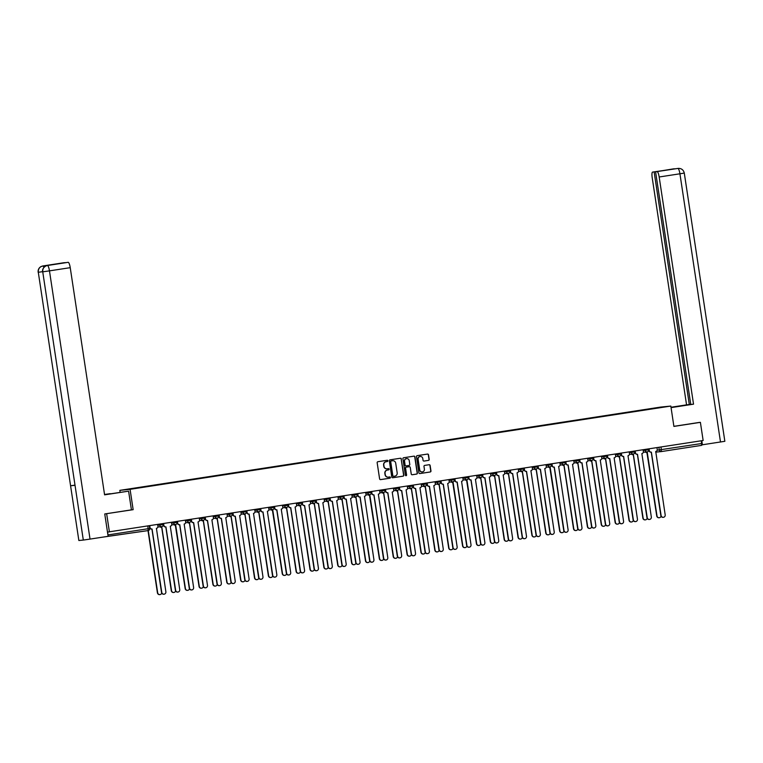 <?xml version="1.0" encoding="UTF-8"?>
<svg xmlns="http://www.w3.org/2000/svg" width="763" height="763" viewBox="0 0 763 763"><rect width="100%" height="100%" fill="white"/><g stroke="black" fill="none" stroke-linecap="round" stroke-linejoin="round"><path stroke-width="1.14" d="M387.881 460.814A0.629 0.62 84.3 0 0 387.175 460.28L377.895 461.71A0.906 0.887 84.3 0 0 377.16 462.74L379.602 478.859A0.906 0.887 84.3 0 0 380.603 479.622L389.883 478.191A0.629 0.62 84.3 0 0 390.398 477.466A0.629 0.62 84.3 0 0 389.693 476.942L388.491 477.123A2.899 2.823 84.3 0 1 385.267 474.691L385.057 473.346A2.899 2.823 84.3 0 1 387.423 470.046L388.625 469.865A0.629 0.62 84.3 0 0 389.14 469.14A0.629 0.62 84.3 0 0 388.434 468.606L387.232 468.797A2.899 2.823 84.3 0 1 384.008 466.355L383.799 465.01A2.899 2.823 84.3 0 1 386.164 461.72L387.366 461.539A0.629 0.62 84.3 0 0 387.881 460.814M386.984 468.825A2.899 2.823 84.3 0 1 383.799 466.374L383.598 465.039A2.899 2.823 84.3 0 1 385.954 461.739L387.156 461.558A0.629 0.62 84.3 0 0 387.079 460.299M380.47 479.631L389.674 478.21A0.629 0.62 84.3 0 0 389.597 476.951M388.243 477.152A2.899 2.823 84.3 0 1 385.057 474.71L384.857 473.365A2.899 2.823 84.3 0 1 387.213 470.065L388.415 469.884A0.629 0.62 84.3 0 0 388.338 468.625M428.472 460.385A0.906 0.887 84.3 0 0 429.207 459.355L428.52 454.834A0.906 0.887 84.3 0 0 427.509 454.071L417.218 455.654A0.906 0.887 84.3 0 0 416.474 456.684L418.916 472.802A0.906 0.887 84.3 0 0 419.927 473.565L430.218 471.982A0.906 0.887 84.3 0 0 430.961 470.952L430.132 465.487A0.906 0.887 84.3 0 0 429.121 464.724L424.714 465.401A0.906 0.887 84.3 0 0 423.98 466.431L424.39 469.14A2.423 2.365 84.3 0 1 422.292 471.916A2.423 2.365 84.3 0 1 419.717 469.865L418.114 459.25A2.423 2.365 84.3 0 1 420.213 456.484A2.423 2.365 84.3 0 1 422.788 458.534L423.055 460.299A0.906 0.887 84.3 0 0 424.056 461.062L428.262 460.404A0.906 0.887 84.3 0 0 428.997 459.374L428.32 454.853A0.906 0.887 84.3 0 0 427.442 454.08M105.017 513.919L133.153 509.674L130.072 489.331L670.83 406.069L673.901 426.412L700.396 422.34L703.143 440.489L107.593 532.088L108.012 534.92L149.662 528.482A1.85 1.803 84.3 0 1 148.165 530.581L108.079 536.322M106.658 513.757L109.405 531.916M401.376 459.011A0.906 0.887 84.3 0 0 400.375 458.248L390.074 459.831A0.906 0.887 84.3 0 0 389.34 460.862L391.772 476.98A0.906 0.887 84.3 0 0 392.783 477.743L403.083 476.16A0.906 0.887 84.3 0 0 403.818 475.13L401.176 459.03A0.906 0.887 84.3 0 0 400.308 458.258M403.646 457.743L413.947 456.16A0.906 0.887 84.3 0 1 414.948 456.923L417.39 473.041A0.906 0.887 84.3 0 1 416.655 474.071L412.239 474.748A0.906 0.887 84.3 0 1 411.238 473.985L410.246 467.452A0.906 0.887 84.3 0 0 409.235 466.689L406.317 467.137A0.906 0.887 84.3 0 0 405.582 468.167L406.603 474.977A0.629 0.62 84.3 0 1 406.059 475.702A0.629 0.62 84.3 0 1 405.382 475.158L402.912 458.773A0.906 0.887 84.3 0 1 403.646 457.743M120.087 492.078L119.829 490.351L660.577 407.089L670.83 406.069M700.396 422.34L698.755 422.502M701.35 440.766L701.626 445.363L661.359 451.572M101.927 537.266L148.165 530.581L147.879 525.984M108.098 536.093L108.012 534.92M647.339 409.531L140.011 487.614M647.262 409.321L139.944 487.433M130.072 489.331L119.829 490.351M133.153 509.674L131.427 509.846M392.649 477.752L402.874 476.179A0.906 0.887 84.3 0 0 403.617 475.149L401.176 459.03M391.219 460.938A0.629 0.62 84.3 0 0 390.704 461.663L392.85 475.807A0.629 0.62 84.3 0 0 393.555 476.341L394.814 476.15A2.899 2.823 84.3 0 0 397.18 472.85L395.711 463.179A2.899 2.823 84.3 0 0 392.487 460.747L391.018 460.957A0.629 0.62 84.3 0 0 390.503 461.682L390.704 461.663M393.489 476.35L393.346 476.36A0.629 0.62 84.3 0 0 393.346 476.36A0.629 0.62 84.3 0 1 392.64 475.835L390.503 461.682M391.018 460.957L392.287 460.766M412.106 474.758L416.445 474.09A0.906 0.887 84.3 0 0 417.18 473.06L414.748 456.942A0.906 0.887 84.3 0 0 413.87 456.169M409.13 466.698A0.906 0.887 84.3 0 0 409.035 466.708L406.107 467.156A0.906 0.887 84.3 0 0 405.372 468.186L406.603 474.977M405.954 475.702A0.629 0.62 84.3 0 0 406.402 474.996M409.226 460.661A2.423 2.365 84.3 0 0 406.65 458.611A2.423 2.365 84.3 0 0 404.552 461.386L405.115 465.125A0.906 0.887 84.3 0 0 406.126 465.888L409.054 465.43A0.906 0.887 84.3 0 0 409.788 464.409L409.226 460.661M406.545 458.63A2.423 2.365 84.3 0 0 404.352 461.405L404.552 461.386M406.03 465.897L405.916 465.907A0.906 0.887 84.3 0 1 404.915 465.144L404.352 461.405M423.923 461.071L428.262 460.404M420.108 456.493A2.423 2.365 84.3 0 0 417.914 459.269L418.114 459.25M422.197 471.925A2.423 2.365 84.3 0 1 419.516 469.884L417.914 459.269M419.784 473.575L430.017 472.001A0.906 0.887 84.3 0 0 430.752 470.971L429.931 465.506A0.906 0.887 84.3 0 0 429.054 464.734M148.27 530.562L157.683 592.803A2.127 2.07 84.3 0 0 161.718 593.07M159.801 594.615A2.127 2.07 -95.7 0 1 157.416 592.832L148.003 530.609M149.739 525.697L150.006 527.462A1.85 1.803 84.3 0 0 152.056 529.007L161.785 592.403A2.127 2.07 84.3 0 0 164.035 594.196A2.127 2.07 84.3 0 0 165.876 591.773L156.415 528.339A1.85 1.803 84.3 0 0 157.922 526.241L157.655 524.486M163.902 594.205A2.127 2.07 -95.7 0 1 161.518 592.431L151.932 529.026M151.789 529.036A1.85 1.803 -95.7 0 1 149.739 527.491L149.472 525.745M160.297 526.775A1.85 1.803 84.3 0 0 161.832 527.281L171.551 590.676A2.127 2.07 84.3 0 0 175.595 590.934M173.678 592.479A2.127 2.07 -95.7 0 1 171.284 590.696L161.699 527.3M161.565 527.309A1.85 1.803 -95.7 0 1 160.03 526.794M174.164 524.639A1.85 1.803 84.3 0 0 175.7 525.144L185.419 588.54A2.127 2.07 84.3 0 0 189.462 588.798M187.545 590.343A2.127 2.07 -95.7 0 1 185.161 588.559L175.337 525.182A1.85 1.803 -95.7 0 1 173.897 524.667M110.215 493.899L104.55 494.567M104.569 494.72L128.594 491.153L104.588 494.844L70.234 267.67L49.471 270.865L90.034 539.098L108.127 536.313L104.75 513.957L131.427 509.856L128.594 491.153M110.177 493.671L104.531 494.472M63.634 262.768A5.541 1.23 81.2 0 1 63.653 262.768A5.541 1.23 81.2 0 1 63.663 262.758L65.198 262.691M90.034 539.098L83.31 540.07L42.738 271.828C42.556 268.462 44.063 266.363 47.249 265.534L68.174 262.319A5.541 1.23 81.2 0 1 70.234 267.67M74.869 485.163L70.578 485.764L78.856 540.509L83.31 540.07M78.856 540.509L38.293 272.277C38.112 268.9 39.609 266.802 42.785 265.982L44.159 265.772A5.541 1.23 81.2 0 1 44.903 266.478M42.585 271.676L38.293 272.277L70.578 485.764L75.032 485.325L42.738 271.828L49.471 270.865A5.541 1.23 -98.8 0 0 47.411 265.514M65.189 262.615L55.174 264.236L68.174 262.319M48.565 265.333L48.546 265.333A5.541 1.23 81.2 0 1 48.565 265.333A5.541 1.23 81.2 0 1 48.546 265.333L44.159 265.772M43.987 267.279L42.957 265.953M671.049 407.566L688.932 404.714L671.011 407.318M671.058 407.623L693.529 404.171L690.773 404.438L655.589 171.789L677.983 168.423L652.603 172.085A5.541 1.23 -98.8 0 0 652.594 172.085A5.541 1.23 -98.8 0 0 652.203 177.684L686.557 404.857L690.763 404.361M671.001 407.251L686.557 404.857M693.529 404.171L659.175 176.987A5.541 1.23 -98.8 0 0 657.115 171.637M678.469 168.365L678.345 168.375C681.483 168.346 683.467 169.911 684.287 173.067L724.85 441.3L701.826 444.867M655.589 171.789L673.347 168.89A5.541 1.23 81.2 0 1 673.347 168.89A5.541 1.23 81.2 0 1 673.367 168.89L673.529 168.861M654.129 171.933L689.313 404.581M699.032 422.473L673.891 426.326M702.408 444.81L701.788 440.699M677.792 168.451L676.619 168.633M674.74 168.814L673.777 168.833M163.606 523.561L163.873 525.325A1.85 1.803 84.3 0 0 165.933 526.88L175.652 590.266A2.127 2.07 84.3 0 0 177.913 592.059A2.127 2.07 84.3 0 0 179.744 589.637L170.283 526.203A1.85 1.803 84.3 0 0 171.789 524.105L171.522 522.35M177.769 592.069A2.127 2.07 -95.7 0 1 175.385 590.295L165.8 526.89M165.666 526.899A1.85 1.803 -95.7 0 1 163.606 525.354L163.349 523.609M191.647 589.933A2.127 2.07 -95.7 0 1 189.253 588.159L179.667 524.753A1.85 1.803 84.3 0 0 179.801 524.744L189.52 588.13A2.127 2.07 84.3 0 0 191.78 589.923A2.127 2.07 84.3 0 0 193.611 587.5L184.16 524.067A1.85 1.803 84.3 0 0 185.657 521.968L185.39 520.213M179.534 524.763A1.85 1.803 -95.7 0 1 177.483 523.218L177.216 521.472M177.483 521.434L177.741 523.189A1.85 1.803 84.3 0 0 179.706 524.753L179.439 524.782M188.032 522.502A1.85 1.803 84.3 0 0 189.567 523.008L199.296 586.404A2.127 2.07 84.3 0 0 203.33 586.671M201.413 588.206A2.127 2.07 -95.7 0 1 199.029 586.432L189.434 523.027M189.3 523.036A1.85 1.803 -95.7 0 1 187.774 522.531M201.909 520.366A1.85 1.803 84.3 0 0 203.435 520.881L213.163 584.267A2.127 2.07 84.3 0 0 217.197 584.534M215.28 586.07A2.127 2.07 -95.7 0 1 212.896 584.296L203.311 520.891M203.177 520.9A1.85 1.803 -95.7 0 1 201.642 520.395M215.776 518.23A1.85 1.803 84.3 0 0 217.312 518.745L227.031 582.131A2.127 2.07 84.3 0 0 231.075 582.398M229.158 583.933A2.127 2.07 -95.7 0 1 226.764 582.159L217.178 518.754M217.045 518.764A1.85 1.803 -95.7 0 1 215.509 518.258M191.351 519.298L191.618 521.053A1.85 1.803 84.3 0 0 193.668 522.607L203.397 585.994A2.127 2.07 84.3 0 0 205.648 587.787A2.127 2.07 84.3 0 0 207.479 585.364L198.027 521.93A1.85 1.803 84.3 0 0 199.524 519.832L199.267 518.077M205.514 587.796A2.127 2.07 -95.7 0 1 203.13 586.022L193.535 522.617M193.401 522.626A1.85 1.803 -95.7 0 1 191.351 521.081L191.084 519.336M205.218 517.161L205.485 518.916A1.85 1.803 84.3 0 0 207.536 520.471L217.264 583.857A2.127 2.07 84.3 0 0 219.515 585.66A2.127 2.07 84.3 0 0 221.356 583.228L211.895 519.794A1.85 1.803 84.3 0 0 213.402 517.695L213.135 515.941M219.382 585.66A2.127 2.07 -95.7 0 1 216.997 583.886L207.412 520.48M207.269 520.5A1.85 1.803 -95.7 0 1 205.218 518.945L204.951 517.2M219.086 515.025L219.353 516.78A1.85 1.803 84.3 0 0 221.413 518.335L231.132 581.721A2.127 2.07 84.3 0 0 233.392 583.523A2.127 2.07 84.3 0 0 235.223 581.091L225.762 517.667A1.85 1.803 84.3 0 0 227.269 515.569L227.002 513.804M233.259 583.533A2.127 2.07 -95.7 0 1 230.865 581.749L221.28 518.354M221.146 518.363A1.85 1.803 -95.7 0 1 219.086 516.809L218.828 515.063M232.963 512.889L233.23 514.644A1.85 1.803 84.3 0 0 235.281 516.198L244.999 579.584A2.127 2.07 84.3 0 0 247.26 581.387A2.127 2.07 84.3 0 0 249.091 578.955L239.639 515.53A1.85 1.803 84.3 0 0 241.137 513.432L240.87 511.668M247.126 581.396A2.127 2.07 -95.7 0 1 244.732 579.613L235.147 516.217M235.014 516.227A1.85 1.803 -95.7 0 1 232.963 514.672L232.696 512.927M246.831 510.752L247.098 512.507A1.85 1.803 84.3 0 0 249.148 514.062L258.876 577.448A2.127 2.07 84.3 0 0 261.127 579.251A2.127 2.07 84.3 0 0 262.958 576.818L253.507 513.394A1.85 1.803 84.3 0 0 255.004 511.296L254.747 509.531M260.994 579.26A2.127 2.07 -95.7 0 1 258.609 577.477L249.015 514.081M248.881 514.09A1.85 1.803 -95.7 0 1 246.831 512.536L246.563 510.79M260.698 508.616L260.965 510.38A1.85 1.803 84.3 0 0 263.016 511.925L272.744 575.312A2.127 2.07 84.3 0 0 274.995 577.114A2.127 2.07 84.3 0 0 276.835 574.682L267.374 511.258A1.85 1.803 84.3 0 0 268.881 509.159L268.614 507.395M274.861 577.124A2.127 2.07 -95.7 0 1 272.477 575.34L262.892 511.944M262.749 511.954A1.85 1.803 -95.7 0 1 260.698 510.399L260.431 508.654M274.566 506.479L274.833 508.244A1.85 1.803 84.3 0 0 276.893 509.789L286.611 573.185A2.127 2.07 84.3 0 0 288.872 574.978A2.127 2.07 84.3 0 0 290.703 572.555L281.242 509.121A1.85 1.803 84.3 0 0 282.749 507.023L282.482 505.259M288.738 574.987A2.127 2.07 -95.7 0 1 286.344 573.204L276.759 509.808M276.626 509.818A1.85 1.803 -95.7 0 1 274.566 508.263L274.308 506.518M288.443 504.343L288.71 506.107A1.85 1.803 84.3 0 0 290.76 507.653L300.479 571.048A2.127 2.07 84.3 0 0 302.739 572.841A2.127 2.07 84.3 0 0 304.571 570.419L295.119 506.985A1.85 1.803 84.3 0 0 296.616 504.887L296.349 503.132M302.606 572.851A2.127 2.07 -95.7 0 1 300.212 571.067L290.627 507.672M290.493 507.681A1.85 1.803 -95.7 0 1 288.443 506.127L288.176 504.391M302.31 502.207L302.577 503.971A1.85 1.803 84.3 0 0 304.628 505.516L314.356 568.912A2.127 2.07 84.3 0 0 316.607 570.705A2.127 2.07 84.3 0 0 318.438 568.282L308.986 504.848A1.85 1.803 84.3 0 0 310.484 502.75L310.226 500.995M316.473 570.714A2.127 2.07 -95.7 0 1 314.089 568.931L304.494 505.535M304.361 505.545A1.85 1.803 -95.7 0 1 302.31 504L302.043 502.254M316.178 500.07L316.445 501.835A1.85 1.803 84.3 0 0 318.495 503.389L328.224 566.775A2.127 2.07 84.3 0 0 330.474 568.569A2.127 2.07 84.3 0 0 332.315 566.146L322.854 502.712A1.85 1.803 84.3 0 0 324.361 500.614L324.094 498.859M330.341 568.578A2.127 2.07 -95.7 0 1 327.956 566.804L318.371 503.399M318.238 503.408A1.85 1.803 -95.7 0 1 316.178 501.863L315.911 500.118M330.045 497.943L330.312 499.698A1.85 1.803 84.3 0 0 332.372 501.253L342.091 564.639A2.127 2.07 84.3 0 0 344.351 566.432A2.127 2.07 84.3 0 0 346.183 564.01L336.721 500.576A1.85 1.803 84.3 0 0 338.228 498.477L337.961 496.723M344.218 566.442A2.127 2.07 -95.7 0 1 341.824 564.668L332.239 501.262M332.105 501.272A1.85 1.803 -95.7 0 1 330.045 499.727L329.788 497.981M343.922 495.807L344.189 497.562A1.85 1.803 84.3 0 0 346.24 499.116L355.959 562.503A2.127 2.07 84.3 0 0 358.219 564.296A2.127 2.07 84.3 0 0 360.05 561.873L350.599 498.439A1.85 1.803 84.3 0 0 352.096 496.341L351.829 494.586M358.085 564.305A2.127 2.07 -95.7 0 1 355.692 562.531L346.106 499.126M345.973 499.136A1.85 1.803 -95.7 0 1 343.922 497.59L343.655 495.845M371.953 562.169A2.127 2.07 -95.7 0 1 369.569 560.395L359.974 496.99A1.85 1.803 84.3 0 0 360.107 496.98L369.836 560.366A2.127 2.07 84.3 0 0 372.086 562.159A2.127 2.07 84.3 0 0 373.927 559.737L364.466 496.303A1.85 1.803 84.3 0 0 365.973 494.205L365.706 492.45M359.84 497.009A1.85 1.803 -95.7 0 1 357.79 495.454L357.523 493.709M357.79 493.671L358.057 495.425A1.85 1.803 84.3 0 0 360.012 496.99L359.745 497.018M385.82 560.042A2.127 2.07 -95.7 0 1 383.436 558.258L373.851 494.853A1.85 1.803 84.3 0 0 373.975 494.844L383.703 558.23A2.127 2.07 84.3 0 0 385.954 560.032A2.127 2.07 84.3 0 0 387.795 557.6L378.334 494.176A1.85 1.803 84.3 0 0 379.84 492.078L379.573 490.313M373.717 494.872A1.85 1.803 -95.7 0 1 371.657 493.318L371.39 491.572M371.657 491.534L371.924 493.289A1.85 1.803 84.3 0 0 373.889 494.853L373.622 494.882M385.525 489.398L385.792 491.153A1.85 1.803 84.3 0 0 387.852 492.707L397.571 556.093A2.127 2.07 84.3 0 0 399.831 557.896A2.127 2.07 84.3 0 0 401.662 555.464L392.211 492.04A1.85 1.803 84.3 0 0 393.708 489.941L393.441 488.177M399.698 557.906A2.127 2.07 -95.7 0 1 397.304 556.122L387.718 492.726M387.585 492.736A1.85 1.803 -95.7 0 1 385.525 491.181L385.267 489.436M399.402 487.261L399.669 489.016A1.85 1.803 84.3 0 0 401.719 490.571L411.438 553.957A2.127 2.07 84.3 0 0 413.699 555.76A2.127 2.07 84.3 0 0 415.53 553.328L406.078 489.903A1.85 1.803 84.3 0 0 407.576 487.805L407.308 486.041M413.565 555.769A2.127 2.07 -95.7 0 1 411.181 553.986L401.586 490.59M401.452 490.599A1.85 1.803 -95.7 0 1 399.402 489.045L399.135 487.299M413.269 485.125L413.536 486.889A1.85 1.803 84.3 0 0 415.587 488.434L425.315 551.821A2.127 2.07 84.3 0 0 427.566 553.623A2.127 2.07 84.3 0 0 429.407 551.191L419.946 487.767A1.85 1.803 84.3 0 0 421.453 485.669L421.186 483.904M427.433 553.633A2.127 2.07 -95.7 0 1 425.048 551.849L415.454 488.454M415.32 488.463A1.85 1.803 -95.7 0 1 413.269 486.908L413.002 485.163M427.137 482.989L427.404 484.753A1.85 1.803 84.3 0 0 429.464 486.298L439.183 549.684A2.127 2.07 84.3 0 0 441.434 551.487A2.127 2.07 84.3 0 0 443.274 549.055L433.813 485.63A1.85 1.803 84.3 0 0 435.32 483.532L435.053 481.768M441.3 551.496A2.127 2.07 -95.7 0 1 438.916 549.713L429.331 486.317M429.197 486.327A1.85 1.803 -95.7 0 1 427.137 484.772L426.879 483.027M441.004 480.852L441.272 482.617A1.85 1.803 84.3 0 0 443.332 484.162L453.05 547.557A2.127 2.07 84.3 0 0 455.311 549.35A2.127 2.07 84.3 0 0 457.142 546.928L447.69 483.494A1.85 1.803 84.3 0 0 449.188 481.396L448.921 479.641M455.177 549.36A2.127 2.07 -95.7 0 1 452.783 547.576L443.198 484.181M443.065 484.19A1.85 1.803 -95.7 0 1 441.004 482.636L440.747 480.9M229.644 516.093A1.85 1.803 84.3 0 0 231.179 516.608L240.898 579.994A2.127 2.07 84.3 0 0 244.942 580.261M243.025 581.797A2.127 2.07 -95.7 0 1 240.641 580.023L231.046 516.618M230.912 516.627A1.85 1.803 -95.7 0 1 229.377 516.122M243.511 513.957A1.85 1.803 84.3 0 0 245.047 514.472L254.775 577.858A2.127 2.07 84.3 0 0 258.81 578.125M256.893 579.661A2.127 2.07 -95.7 0 1 254.508 577.887L244.913 514.481M244.78 514.5A1.85 1.803 -95.7 0 1 243.254 513.985M257.389 511.82A1.85 1.803 84.3 0 0 258.924 512.335L268.643 575.722A2.127 2.07 84.3 0 0 272.677 575.989M270.76 577.534A2.127 2.07 -95.7 0 1 268.376 575.75L258.791 512.355M258.657 512.364A1.85 1.803 -95.7 0 1 257.121 511.849M271.256 509.684A1.85 1.803 84.3 0 0 272.792 510.199L282.51 573.585A2.127 2.07 84.3 0 0 286.554 573.852M284.637 575.397A2.127 2.07 -95.7 0 1 282.243 573.614L272.429 510.237A1.85 1.803 -95.7 0 1 270.989 509.713M285.124 507.548A1.85 1.803 84.3 0 0 286.659 508.063L296.387 571.449A2.127 2.07 84.3 0 0 300.422 571.716M298.505 573.261A2.127 2.07 -95.7 0 1 296.12 571.477L286.526 508.082M286.392 508.091A1.85 1.803 -95.7 0 1 284.857 507.576M299.001 505.421A1.85 1.803 84.3 0 0 300.527 505.926L310.255 569.312A2.127 2.07 84.3 0 0 314.289 569.58M312.372 571.125A2.127 2.07 -95.7 0 1 309.988 569.341L300.393 505.945M300.26 505.955A1.85 1.803 -95.7 0 1 298.734 505.44M312.868 503.284A1.85 1.803 84.3 0 0 314.404 503.79L324.122 567.186A2.127 2.07 84.3 0 0 328.157 567.443M326.24 568.988A2.127 2.07 -95.7 0 1 323.855 567.205L314.27 503.809M314.137 503.818A1.85 1.803 -95.7 0 1 312.601 503.303M326.736 501.148A1.85 1.803 84.3 0 0 328.271 501.653L337.99 565.049A2.127 2.07 84.3 0 0 342.034 565.307M340.117 566.852A2.127 2.07 -95.7 0 1 337.723 565.068L328.138 501.673M328.004 501.682A1.85 1.803 -95.7 0 1 326.469 501.167M340.603 499.012A1.85 1.803 84.3 0 0 342.139 499.517L351.867 562.913A2.127 2.07 84.3 0 0 355.901 563.18M353.984 564.715A2.127 2.07 -95.7 0 1 351.6 562.932L342.005 499.536M341.872 499.546A1.85 1.803 -95.7 0 1 340.336 499.04M354.48 496.875A1.85 1.803 84.3 0 0 356.006 497.381L365.735 560.776A2.127 2.07 84.3 0 0 369.769 561.043M367.852 562.579A2.127 2.07 -95.7 0 1 365.467 560.805L355.882 497.4M355.739 497.409A1.85 1.803 -95.7 0 1 354.213 496.904M368.348 494.739A1.85 1.803 84.3 0 0 369.883 495.254L379.602 558.64A2.127 2.07 84.3 0 0 383.636 558.907M381.719 560.443A2.127 2.07 -95.7 0 1 379.335 558.669L369.521 495.292A1.85 1.803 -95.7 0 1 368.081 494.767M382.215 492.602A1.85 1.803 84.3 0 0 383.751 493.117L393.47 556.504A2.127 2.07 84.3 0 0 397.513 556.771M395.596 558.306A2.127 2.07 -95.7 0 1 393.203 556.532L383.617 493.127M383.484 493.136A1.85 1.803 -95.7 0 1 381.948 492.631M396.083 490.466A1.85 1.803 84.3 0 0 397.618 490.981L407.347 554.367A2.127 2.07 84.3 0 0 411.381 554.634M409.464 556.17A2.127 2.07 -95.7 0 1 407.08 554.396L397.485 490.99M397.351 491.01A1.85 1.803 -95.7 0 1 395.816 490.495M409.96 488.33A1.85 1.803 84.3 0 0 411.486 488.845L421.214 552.231A2.127 2.07 84.3 0 0 425.249 552.498M423.331 554.033A2.127 2.07 -95.7 0 1 420.947 552.259L411.362 488.854M411.219 488.873A1.85 1.803 -95.7 0 1 409.693 488.358M423.827 486.193A1.85 1.803 84.3 0 0 425.363 486.708L435.082 550.094A2.127 2.07 84.3 0 0 439.116 550.361M437.199 551.907A2.127 2.07 -95.7 0 1 434.815 550.123L425.229 486.727M425.096 486.737A1.85 1.803 -95.7 0 1 423.56 486.222M437.695 484.057A1.85 1.803 84.3 0 0 439.23 484.572L448.949 547.958A2.127 2.07 84.3 0 0 452.993 548.225M451.076 549.77A2.127 2.07 -95.7 0 1 448.682 547.987L439.097 484.591M438.963 484.6A1.85 1.803 -95.7 0 1 437.428 484.085M451.562 481.92A1.85 1.803 84.3 0 0 453.098 482.435L462.826 545.822A2.127 2.07 84.3 0 0 466.861 546.089M464.944 547.634A2.127 2.07 -95.7 0 1 462.559 545.85L452.736 482.474A1.85 1.803 -95.7 0 1 451.295 481.949M465.44 479.793A1.85 1.803 84.3 0 0 466.966 480.299L476.694 543.685A2.127 2.07 84.3 0 0 480.728 543.952M478.811 545.497A2.127 2.07 -95.7 0 1 476.427 543.714L466.613 480.337A1.85 1.803 -95.7 0 1 465.172 479.813M479.307 477.657A1.85 1.803 84.3 0 0 480.843 478.163L490.561 541.558A2.127 2.07 84.3 0 0 494.605 541.816M492.688 543.361A2.127 2.07 -95.7 0 1 490.294 541.577L480.709 478.182M480.576 478.191A1.85 1.803 -95.7 0 1 479.04 477.676M493.175 475.521A1.85 1.803 84.3 0 0 494.71 476.026L504.429 539.422A2.127 2.07 84.3 0 0 508.473 539.679M506.556 541.225A2.127 2.07 -95.7 0 1 504.162 539.441L494.577 476.045M494.443 476.055A1.85 1.803 -95.7 0 1 492.908 475.549M469.045 547.224A2.127 2.07 -95.7 0 1 466.66 545.44L457.066 482.044A1.85 1.803 84.3 0 0 457.199 482.025L466.918 545.421A2.127 2.07 84.3 0 0 469.178 547.214A2.127 2.07 84.3 0 0 471.009 544.792L461.558 481.358A1.85 1.803 84.3 0 0 463.055 479.259L462.788 477.504M456.932 482.054A1.85 1.803 -95.7 0 1 454.882 480.509L454.614 478.763M454.882 478.716L455.149 480.48A1.85 1.803 84.3 0 0 457.104 482.044L456.837 482.063M468.749 476.579L469.016 478.344A1.85 1.803 84.3 0 0 471.067 479.889L480.795 543.285A2.127 2.07 84.3 0 0 483.046 545.078A2.127 2.07 84.3 0 0 484.886 542.655L475.425 479.221A1.85 1.803 84.3 0 0 476.932 477.123L476.665 475.368M482.912 545.087A2.127 2.07 -95.7 0 1 480.528 543.313L470.933 479.908M470.8 479.917A1.85 1.803 -95.7 0 1 468.749 478.372L468.482 476.627M482.617 474.452L482.884 476.207A1.85 1.803 84.3 0 0 484.944 477.762L494.662 541.148A2.127 2.07 84.3 0 0 496.913 542.941A2.127 2.07 84.3 0 0 498.754 540.519L489.293 477.085A1.85 1.803 84.3 0 0 490.8 474.987L490.533 473.232M496.78 542.951A2.127 2.07 -95.7 0 1 494.395 541.177L484.81 477.772M484.677 477.781A1.85 1.803 -95.7 0 1 482.617 476.236L482.359 474.491M496.494 472.316L496.751 474.071A1.85 1.803 84.3 0 0 498.811 475.626L508.53 539.012A2.127 2.07 84.3 0 0 510.79 540.805A2.127 2.07 84.3 0 0 512.622 538.382L503.17 474.948A1.85 1.803 84.3 0 0 504.667 472.85L504.4 471.095M510.657 540.814A2.127 2.07 -95.7 0 1 508.263 539.04L498.678 475.635M498.544 475.645A1.85 1.803 -95.7 0 1 496.484 474.1L496.227 472.354M507.042 473.384A1.85 1.803 84.3 0 0 508.578 473.89L518.306 537.286A2.127 2.07 84.3 0 0 522.34 537.553M520.423 539.088A2.127 2.07 -95.7 0 1 518.039 537.314L508.444 473.909M508.311 473.918A1.85 1.803 -95.7 0 1 506.775 473.413M510.361 470.18L510.628 471.935A1.85 1.803 84.3 0 0 512.679 473.489L522.407 536.875A2.127 2.07 84.3 0 0 524.658 538.668A2.127 2.07 84.3 0 0 526.489 536.246L517.037 472.812A1.85 1.803 84.3 0 0 518.535 470.714L518.268 468.959M524.524 538.678A2.127 2.07 -95.7 0 1 522.14 536.904L512.545 473.499M512.412 473.518A1.85 1.803 -95.7 0 1 510.361 471.963L510.094 470.218M520.919 471.248A1.85 1.803 84.3 0 0 522.445 471.763L532.173 535.149A2.127 2.07 84.3 0 0 536.208 535.416M534.291 536.952A2.127 2.07 -95.7 0 1 531.906 535.178L522.321 471.772M522.178 471.782A1.85 1.803 -95.7 0 1 520.652 471.276M524.229 468.043L524.496 469.798A1.85 1.803 84.3 0 0 526.546 471.353L536.275 534.739A2.127 2.07 84.3 0 0 538.525 536.542A2.127 2.07 84.3 0 0 540.366 534.11L530.905 470.676A1.85 1.803 84.3 0 0 532.412 468.577L532.145 466.822M538.392 536.542A2.127 2.07 -95.7 0 1 536.007 534.768L526.422 471.362M526.279 471.381A1.85 1.803 -95.7 0 1 524.229 469.827L523.962 468.081M534.787 469.111A1.85 1.803 84.3 0 0 536.322 469.626L546.041 533.013A2.127 2.07 84.3 0 0 550.085 533.28M548.168 534.815A2.127 2.07 -95.7 0 1 545.774 533.041L536.189 469.636M536.055 469.646A1.85 1.803 -95.7 0 1 534.52 469.14M538.096 465.907L538.363 467.662A1.85 1.803 84.3 0 0 540.423 469.216L550.142 532.603A2.127 2.07 84.3 0 0 552.393 534.405A2.127 2.07 84.3 0 0 554.234 531.973L544.772 468.549A1.85 1.803 84.3 0 0 546.279 466.451L546.012 464.686M552.259 534.415A2.127 2.07 -95.7 0 1 549.875 532.631L540.29 469.235M540.156 469.245A1.85 1.803 -95.7 0 1 538.096 467.69L537.839 465.945M548.654 466.975A1.85 1.803 84.3 0 0 550.19 467.49L559.908 530.876A2.127 2.07 84.3 0 0 563.952 531.143M562.035 532.679A2.127 2.07 -95.7 0 1 559.641 530.905L549.827 467.528A1.85 1.803 -95.7 0 1 548.387 467.004M566.136 532.278A2.127 2.07 -95.7 0 1 563.743 530.495L554.157 467.099A1.85 1.803 84.3 0 0 554.291 467.08L564.01 530.466A2.127 2.07 84.3 0 0 566.27 532.269A2.127 2.07 84.3 0 0 568.101 529.837L558.65 466.412A1.85 1.803 84.3 0 0 560.147 464.314L559.88 462.55M554.024 467.109A1.85 1.803 -95.7 0 1 551.973 465.554L551.706 463.809M551.973 463.77L552.231 465.525A1.85 1.803 84.3 0 0 554.196 467.09L553.928 467.118M562.522 464.839A1.85 1.803 84.3 0 0 564.057 465.354L573.786 528.74A2.127 2.07 84.3 0 0 577.82 529.007M575.903 530.543A2.127 2.07 -95.7 0 1 573.518 528.769L563.924 465.363M563.79 465.382A1.85 1.803 -95.7 0 1 562.255 464.867M565.841 461.634L566.108 463.389A1.85 1.803 84.3 0 0 568.158 464.944L577.887 528.33A2.127 2.07 84.3 0 0 580.138 530.132A2.127 2.07 84.3 0 0 581.969 527.7L572.517 464.276A1.85 1.803 84.3 0 0 574.014 462.178L573.747 460.413M580.004 530.142A2.127 2.07 -95.7 0 1 577.62 528.358L568.025 464.963M567.891 464.972A1.85 1.803 -95.7 0 1 565.841 463.418L565.574 461.672M576.399 462.702A1.85 1.803 84.3 0 0 577.925 463.217L587.653 526.604A2.127 2.07 84.3 0 0 591.687 526.871M589.77 528.416A2.127 2.07 -95.7 0 1 587.386 526.632L577.801 463.236M577.667 463.246A1.85 1.803 -95.7 0 1 576.132 462.731M579.708 459.498L579.975 461.262A1.85 1.803 84.3 0 0 582.026 462.807L591.754 526.193A2.127 2.07 84.3 0 0 594.005 527.996A2.127 2.07 84.3 0 0 595.846 525.564L586.385 462.14A1.85 1.803 84.3 0 0 587.891 460.041L587.624 458.277M593.872 528.006A2.127 2.07 -95.7 0 1 591.487 526.222L581.902 462.826M581.759 462.836A1.85 1.803 -95.7 0 1 579.708 461.281L579.441 459.536M590.266 460.566A1.85 1.803 84.3 0 0 591.802 461.081L601.521 524.467A2.127 2.07 84.3 0 0 605.564 524.734M603.647 526.279A2.127 2.07 -95.7 0 1 601.254 524.496L591.668 461.1M591.535 461.11A1.85 1.803 -95.7 0 1 589.999 460.594M593.576 457.361L593.843 459.126A1.85 1.803 84.3 0 0 595.903 460.671L605.622 524.067A2.127 2.07 84.3 0 0 607.873 525.86A2.127 2.07 84.3 0 0 609.713 523.437L600.252 460.003A1.85 1.803 84.3 0 0 601.759 457.905L601.492 456.14M607.739 525.869A2.127 2.07 -95.7 0 1 605.355 524.086L595.769 460.69M595.636 460.699A1.85 1.803 -95.7 0 1 593.576 459.145L593.318 457.399M604.134 458.429A1.85 1.803 84.3 0 0 605.669 458.945L615.388 522.331A2.127 2.07 84.3 0 0 619.432 522.598M617.515 524.143A2.127 2.07 -95.7 0 1 615.121 522.359L605.536 458.964M605.402 458.973A1.85 1.803 -95.7 0 1 603.867 458.458M607.453 455.225L607.71 456.989A1.85 1.803 84.3 0 0 609.771 458.534L619.489 521.93A2.127 2.07 84.3 0 0 621.75 523.723A2.127 2.07 84.3 0 0 623.581 521.301L614.129 457.867A1.85 1.803 84.3 0 0 615.627 455.769L615.36 454.014M621.616 523.733A2.127 2.07 -95.7 0 1 619.222 521.949L609.637 458.553M609.503 458.563A1.85 1.803 -95.7 0 1 607.453 457.018L607.186 455.273M618.001 456.303A1.85 1.803 84.3 0 0 619.537 456.808L629.265 520.194A2.127 2.07 84.3 0 0 633.3 520.461M631.382 522.006A2.127 2.07 -95.7 0 1 628.998 520.223L619.403 456.827M619.27 456.837A1.85 1.803 -95.7 0 1 617.734 456.322M621.32 453.088L621.587 454.853A1.85 1.803 84.3 0 0 623.638 456.398L633.366 519.794A2.127 2.07 84.3 0 0 635.617 521.587A2.127 2.07 84.3 0 0 637.448 519.164L627.997 455.73A1.85 1.803 84.3 0 0 629.494 453.632L629.237 451.877M635.484 521.596A2.127 2.07 -95.7 0 1 633.099 519.813L623.505 456.417M623.371 456.427A1.85 1.803 -95.7 0 1 621.32 454.882L621.053 453.136M631.878 454.166A1.85 1.803 84.3 0 0 633.404 454.672L643.133 518.067A2.127 2.07 84.3 0 0 647.167 518.325M645.25 519.87A2.127 2.07 -95.7 0 1 642.866 518.087L633.28 454.691M633.147 454.7A1.85 1.803 -95.7 0 1 631.611 454.185M635.188 450.952L635.455 452.717A1.85 1.803 84.3 0 0 637.506 454.271L647.234 517.657A2.127 2.07 84.3 0 0 649.485 519.45A2.127 2.07 84.3 0 0 651.325 517.028L641.864 453.594A1.85 1.803 84.3 0 0 643.371 451.496L643.104 449.741M649.351 519.46A2.127 2.07 -95.7 0 1 646.967 517.686L637.382 454.281M637.239 454.29A1.85 1.803 -95.7 0 1 635.188 452.745L634.921 451M645.746 452.03A1.85 1.803 84.3 0 0 647.282 452.535L657 515.931A2.127 2.07 84.3 0 0 661.044 516.189M659.127 517.734A2.127 2.07 -95.7 0 1 656.733 515.95L646.919 452.573A1.85 1.803 -95.7 0 1 645.479 452.049M663.219 517.324A2.127 2.07 -95.7 0 1 660.834 515.55L651.249 452.144A1.85 1.803 84.3 0 0 651.383 452.135L661.101 515.521A2.127 2.07 84.3 0 0 663.362 517.314A2.127 2.07 84.3 0 0 665.193 514.891L655.732 451.458A1.85 1.803 84.3 0 0 657.239 449.359L656.972 447.604M651.116 452.154A1.85 1.803 -95.7 0 1 649.055 450.609L648.798 448.863M649.055 448.825L649.323 450.58A1.85 1.803 84.3 0 0 651.287 452.144L651.02 452.173M657.162 450.227L701.76 443.503M658.889 447.309L659.289 450.017A1.85 1.803 -95.7 0 0 661.254 451.582A1.85 1.85 0 0 0 661.349 451.572L661.073 446.975M643.219 450.523L648.703 449.779A1.85 1.803 -95.7 0 1 647.11 451.896A1.85 1.803 -95.7 0 1 645.145 450.332L645.012 449.445M629.351 452.659L634.835 451.915A1.85 1.803 -95.7 0 1 633.242 454.023A1.85 1.803 -95.7 0 1 631.278 452.469L631.144 451.582M615.483 454.796L620.968 454.052M617.277 453.718L617.41 454.595A1.85 1.803 -95.7 0 0 619.365 456.16A1.85 1.85 0 0 0 621.015 454.052L620.872 453.165M601.606 456.923L607.09 456.188A1.85 1.803 -95.7 0 1 605.498 458.296A1.85 1.803 -95.7 0 1 603.543 456.732L603.399 455.854M587.739 459.059L593.223 458.325A1.85 1.803 -95.7 0 1 591.63 460.432A1.85 1.803 -95.7 0 1 589.665 458.868L589.532 457.991M573.871 461.195L579.355 460.461A1.85 1.803 -95.7 0 1 577.763 462.569A1.85 1.803 -95.7 0 1 575.798 461.005L575.664 460.118M560.004 463.332L565.488 462.597A1.85 1.803 -95.7 0 1 563.886 464.705A1.85 1.803 -95.7 0 1 561.93 463.141L561.797 462.254M546.127 465.468L551.611 464.734M547.92 464.39L548.053 465.277A1.85 1.803 -95.7 0 0 550.018 466.842A1.85 1.85 0 0 0 551.659 464.724L551.525 463.837M532.259 467.605L537.743 466.87A1.85 1.803 -95.7 0 1 536.151 468.978A1.85 1.803 -95.7 0 1 534.186 467.414L534.052 466.527M518.392 469.741L523.876 468.997A1.85 1.803 -95.7 0 1 522.283 471.114A1.85 1.803 -95.7 0 1 520.318 469.55L520.185 468.663M504.524 471.877L510.008 471.133A1.85 1.803 -95.7 0 1 508.406 473.251A1.85 1.803 -95.7 0 1 506.451 471.687L506.317 470.8M490.647 474.014L496.131 473.27M492.44 472.936L492.574 473.823A1.85 1.803 -95.7 0 0 494.538 475.387A1.85 1.85 0 0 0 496.179 473.27L496.045 472.383M476.78 476.15L482.264 475.406A1.85 1.803 -95.7 0 1 480.671 477.514A1.85 1.803 -95.7 0 1 478.706 475.959L478.573 475.072M462.912 478.287L468.396 477.543A1.85 1.803 -95.7 0 1 466.803 479.65A1.85 1.803 -95.7 0 1 464.839 478.096L464.705 477.209M449.045 480.423L454.529 479.679A1.85 1.803 -95.7 0 1 452.926 481.787A1.85 1.803 -95.7 0 1 450.971 480.223L450.838 479.345M435.168 482.55L440.652 481.815A1.85 1.803 -95.7 0 1 439.059 483.923A1.85 1.803 -95.7 0 1 437.094 482.359L436.961 481.482M421.3 484.686L426.784 483.952M423.093 483.608L423.227 484.495A1.85 1.803 -95.7 0 0 425.191 486.06A1.85 1.85 0 0 0 426.832 483.952L426.698 483.055M407.432 486.823L412.917 486.088A1.85 1.803 -95.7 0 1 411.314 488.196A1.85 1.803 -95.7 0 1 409.359 486.632L409.226 485.745M393.565 488.959L399.049 488.225A1.85 1.803 -95.7 0 1 397.447 490.332A1.85 1.803 -95.7 0 1 395.492 488.768L395.358 487.881M379.688 491.095L385.172 490.361A1.85 1.803 -95.7 0 1 383.579 492.469A1.85 1.803 -95.7 0 1 381.614 490.905L381.481 490.018M365.82 493.232L371.304 492.488M367.613 492.154L367.747 493.041A1.85 1.803 -95.7 0 0 369.712 494.605A1.85 1.85 0 0 0 371.352 492.488L371.219 491.601M351.953 495.368L357.437 494.624A1.85 1.803 -95.7 0 1 355.835 496.742A1.85 1.803 -95.7 0 1 353.879 495.177L353.746 494.29M338.085 497.505L343.569 496.761A1.85 1.803 -95.7 0 1 341.967 498.878A1.85 1.803 -95.7 0 1 340.012 497.314L339.878 496.427M324.208 499.641L329.692 498.897A1.85 1.803 -95.7 0 1 328.1 501.005A1.85 1.803 -95.7 0 1 326.135 499.45L326.001 498.563M310.341 501.777L315.825 501.033A1.85 1.803 -95.7 0 1 314.232 503.141A1.85 1.803 -95.7 0 1 312.267 501.587L312.134 500.7M296.473 503.914L301.957 503.17M298.266 502.836L298.4 503.714A1.85 1.803 -95.7 0 0 300.355 505.278A1.85 1.85 0 0 0 302.005 503.17L301.871 502.283M282.596 506.041L288.08 505.306A1.85 1.803 -95.7 0 1 286.487 507.414A1.85 1.803 -95.7 0 1 284.532 505.85L284.399 504.972M268.729 508.177L274.213 507.443A1.85 1.803 -95.7 0 1 272.62 509.55A1.85 1.803 -95.7 0 1 270.655 507.986L270.522 507.099M254.861 510.313L260.345 509.579A1.85 1.803 -95.7 0 1 258.752 511.687A1.85 1.803 -95.7 0 1 256.788 510.123L256.654 509.236M240.994 512.45L246.478 511.715A1.85 1.803 -95.7 0 1 244.875 513.823A1.85 1.803 -95.7 0 1 242.92 512.259L242.787 511.372M227.116 514.586L232.601 513.852M228.919 513.509L229.053 514.396A1.85 1.803 -95.7 0 0 231.008 515.96A1.85 1.85 0 0 0 232.648 513.842L232.515 512.955M213.249 516.723L218.733 515.988A1.85 1.803 -95.7 0 1 217.14 518.096A1.85 1.803 -95.7 0 1 215.176 516.532L215.042 515.645M199.381 518.859L204.865 518.115A1.85 1.803 -95.7 0 1 203.273 520.232A1.85 1.803 -95.7 0 1 201.308 518.668L201.174 517.781M185.514 520.995L190.998 520.252A1.85 1.803 -95.7 0 1 189.396 522.369A1.85 1.803 -95.7 0 1 187.44 520.805L187.307 519.918M171.637 523.132L177.121 522.388M173.43 522.054L173.573 522.941A1.85 1.803 -95.7 0 0 175.528 524.505A1.85 1.85 0 0 0 177.169 522.388L177.035 521.501M157.769 525.268L163.253 524.524A1.85 1.803 -95.7 0 1 161.661 526.632A1.85 1.803 -95.7 0 1 159.696 525.078L159.562 524.191M177.13 522.397A1.85 1.803 -95.7 0 1 175.528 524.505L171.742 524.877M232.61 513.861A1.85 1.803 -95.7 0 1 231.008 515.96L227.221 516.332M301.957 503.179A1.85 1.803 -95.7 0 1 300.355 505.278L296.578 505.659M371.304 492.497A1.85 1.803 -95.7 0 1 369.712 494.605L365.925 494.977M426.784 483.961A1.85 1.803 -95.7 0 1 425.191 486.06L421.405 486.441M496.131 473.279A1.85 1.803 -95.7 0 1 494.538 475.387L490.752 475.759M551.62 464.743A1.85 1.803 -95.7 0 1 550.018 466.842L546.232 467.214M620.968 454.061A1.85 1.803 -95.7 0 1 619.365 456.16L615.588 456.541M701.626 445.363L661.349 451.572A1.85 1.803 -95.7 0 1 661.254 451.582L655.703 452.135M42.614 271.838C41.584 266.602 49.156 264.675 47.344 265.514L47.258 265.534M42.9 265.963A5.541 1.23 81.2 0 0 42.89 265.963A5.541 1.23 81.2 0 1 42.89 265.963L63.653 262.768L42.795 265.972M720.501 442.025L679.928 173.792L659.175 176.987M684.287 173.067L679.928 173.792A5.541 1.23 -98.8 0 0 677.878 168.442M163.168 523.637L163.301 524.524A1.85 1.85 0 0 1 161.661 526.632L157.874 527.014M190.903 519.365L191.046 520.252A1.85 1.85 0 0 1 189.396 522.369L185.619 522.741M204.78 517.228L204.913 518.115A1.85 1.85 0 0 1 203.273 520.232L199.486 520.604M218.647 515.092L218.781 515.979A1.85 1.85 0 0 1 217.14 518.096L213.354 518.468M246.382 510.819L246.525 511.706A1.85 1.85 0 0 1 244.875 513.823L241.098 514.195M260.259 508.683L260.393 509.579A1.85 1.85 0 0 1 258.752 511.687L254.966 512.059M274.127 506.546L274.26 507.443A1.85 1.85 0 0 1 272.62 509.55L268.834 509.932M287.994 504.41L288.128 505.306A1.85 1.85 0 0 1 286.487 507.414L282.701 507.796M315.739 500.146L315.872 501.033A1.85 1.85 0 0 1 314.232 503.141L310.446 503.523M329.606 498.01L329.74 498.897A1.85 1.85 0 0 1 328.1 501.005L324.313 501.386M343.474 495.874L343.608 496.761A1.85 1.85 0 0 1 341.967 498.878L338.19 499.25M357.351 493.737L357.485 494.624A1.85 1.85 0 0 1 355.835 496.742L352.058 497.114M385.086 489.465L385.22 490.351A1.85 1.85 0 0 1 383.579 492.469L379.793 492.841M398.954 487.328L399.087 488.215A1.85 1.85 0 0 1 397.447 490.332L393.67 490.704M412.831 485.192L412.964 486.088A1.85 1.85 0 0 1 411.314 488.196L407.537 488.568M440.566 480.919L440.699 481.815A1.85 1.85 0 0 1 439.059 483.923L435.272 484.305M454.433 478.782L454.567 479.679A1.85 1.85 0 0 1 452.926 481.787L449.149 482.168M468.31 476.656L468.444 477.543A1.85 1.85 0 0 1 466.803 479.65L463.017 480.032M482.178 474.519L482.311 475.406A1.85 1.85 0 0 1 480.671 477.514L476.885 477.896M509.913 470.246L510.046 471.133A1.85 1.85 0 0 1 508.406 473.251L504.629 473.623M523.79 468.11L523.923 468.997A1.85 1.85 0 0 1 522.283 471.114L518.497 471.486M537.657 465.974L537.791 466.861A1.85 1.85 0 0 1 536.151 468.978L532.364 469.35M565.393 461.701L565.536 462.588A1.85 1.85 0 0 1 563.886 464.705L560.109 465.077M579.27 459.564L579.403 460.461A1.85 1.85 0 0 1 577.763 462.569L573.976 462.941M593.137 457.428L593.271 458.325A1.85 1.85 0 0 1 591.63 460.432L587.844 460.814M607.005 455.292L607.138 456.188A1.85 1.85 0 0 1 605.498 458.296L601.711 458.677M634.749 451.028L634.883 451.915A1.85 1.85 0 0 1 633.242 454.023L629.456 454.405M648.617 448.892L648.75 449.779A1.85 1.85 0 0 1 647.11 451.896L643.323 452.268M149.3 525.774L149.71 528.482A1.85 1.85 0 0 1 148.165 530.581M42.89 265.963L41.021 266.564C38.856 267.861 37.902 269.768 38.15 272.277"/></g></svg>
